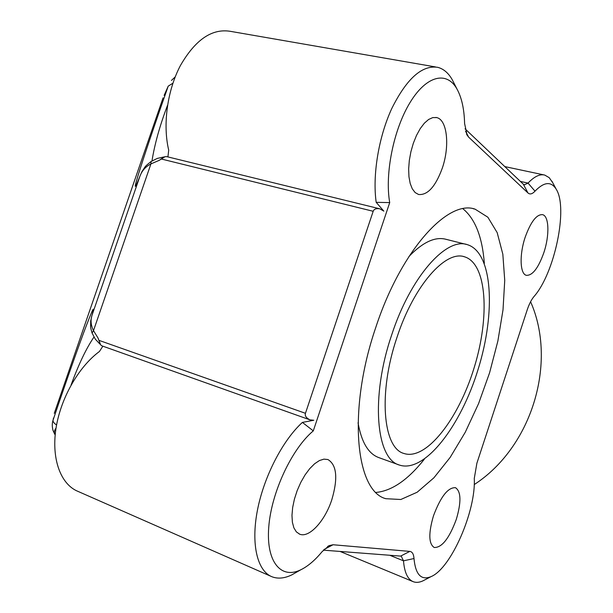 <?xml version="1.0" encoding="UTF-8"?>
<svg xmlns="http://www.w3.org/2000/svg" width="613" height="613" viewBox="0 0 613 613"><rect width="100%" height="100%" fill="white"/><g stroke="black" fill="none" stroke-linecap="round" stroke-linejoin="round"><path stroke-width="0.92" d="M145.089 166.951L141.94 171.609L140.017 175.969C134.454 190.137 132.937 191.54 140.04 169.165C147.128 146.806 159.556 110.662 168.223 86.142L172.904 83.207M56.044 428.104C54.128 430.602 53.783 432.778 55.009 434.64L55.185 434.885M56.572 425.001C53.798 423.108 52.649 421.407 53.139 419.905C61.254 395.737 74.066 358.712 83.475 333.219C92.571 308.998 95.39 303.083 91.927 315.496C90.41 320.438 90.931 325.48 93.498 330.622L98.057 338.07L100.478 344.613M54.71 434.18L52.994 430.364C51.998 426.533 52.051 423.054 53.139 419.905L53.438 418.127M166.728 156.629L165.073 156.675L159.219 160.353L150.928 163.886C145.695 166.621 142.055 170.644 140.017 175.969L91.927 315.496L90.67 320.951L90.663 326.99M164.131 156.959L159.219 160.353M98.057 338.07L100.693 344.943L101.98 345.87M151.074 161.518L150.928 163.886L93.498 330.622L92.088 333.066M99.053 340.384L305.45 413.3C304.722 415.813 306.216 417.989 309.925 419.836L313.802 420.257L302.401 422.403L313.289 430.885C291.811 448.754 271.275 492.561 268.739 527.226C266.004 562.037 281.099 579.599 300.86 569.753C307.971 566.251 315.036 560.236 322.047 551.715L329.143 545.616L333.058 544.75L409.821 551.401C412.273 551.731 413.668 554.114 413.997 558.543C415.514 574.619 421.2 580.649 431.039 576.634C451.114 568.443 476.117 510.683 474.27 478.469L476.891 463.206L527.257 309.734C529.149 304.086 531.379 299.703 533.954 296.569C554.458 273.643 568.42 208.022 556.19 189.187C551.141 181.149 544.076 181.808 534.996 191.179C532.283 194.076 529.938 194.673 527.969 192.965L468.631 137.136L467.083 135.105L464.6 123.55C464.24 109.083 461.689 97.544 456.923 88.923C446.823 70.824 426.564 75.33 410.089 102.455C393.561 129.381 384.642 174.023 389.715 202.596L313.289 430.885M389.715 202.596L376.19 202.336L383.838 211.14L379.807 208.803C376.144 208.282 373.938 209.117 373.187 211.286L161.449 159.035M305.45 413.3L373.187 211.286M296.953 571.967L291.742 574.91C284.501 578.388 277.942 579.017 272.057 576.795C257.414 571.163 250.847 544.551 257.36 510.614C263.835 476.715 282.716 440.241 302.401 422.403M376.19 202.336C372.352 175.356 378.566 137.097 391.822 108.424C406.71 78.64 422.005 64.94 437.69 67.323C443.505 68.809 448.348 72.924 452.218 79.667L454.179 83.529M425.077 579.745L422.939 580.863C419.369 582.496 416.15 582.779 413.3 581.722C407.714 579.469 404.442 572.504 403.492 560.826L401.27 556.236L400.641 556.098L323.403 550.16M465.06 128.814L523.326 184.214L524.36 184.812L528.046 183.088C534.26 176.529 539.831 173.854 544.75 175.08L549.187 177.647L552.796 182.82M93.973 337.066C86.295 348.284 78.648 364.291 71.047 385.087M167.541 105.267C159.855 125.496 154.668 144.063 151.978 160.951M474.224 484.576C531.854 447.229 557.524 362.666 530.59 301.726M396.994 337.326C378.029 392.726 382.91 448.157 403.959 453.474C426.219 460.907 458.578 418.886 474.117 367.838C490.017 316.906 487.044 263.628 464.585 256.824C445.674 249.836 413.806 285.597 396.994 337.326M391.699 334.867C370.367 397.163 375.999 459.16 399.461 465.075C424.61 473.458 460.838 426.112 478.178 369.133C495.932 312.285 492.775 252.395 467.412 244.687C446.341 236.917 410.61 276.747 391.699 334.867M358.046 422.778C361.478 442.226 368.413 453.842 378.857 457.62L399.132 464.953M466.232 244.395L446.157 239.346C435.291 236.357 422.893 242.074 408.94 256.495M376.045 492.431C391.853 490.936 407.944 479.879 424.303 459.252M484.331 263.314C482.331 237.039 475.19 218.849 462.915 208.749M375.777 327.457C347.448 410.066 355.479 491.059 385.815 498.698L400.825 499.495L417.169 492.224L433.897 477.811L450.172 457.398L465.275 432.226L478.584 403.592L489.595 372.765L497.863 341.073L503.012 309.833L504.737 280.409L502.836 254.203L497.197 232.664L487.864 217.217L475.09 209.163C447.865 199.194 400.871 250.556 375.777 327.457M543.823 252.725C538.321 268.126 532.498 275.658 526.368 275.321C519.985 274.065 519.226 254.778 525.188 237.2C530.789 221.76 536.582 214.244 542.566 214.657C549.171 216.037 549.646 235.561 543.823 252.725M456.294 519.38C449.26 538.383 441.896 547.761 434.203 547.493C428.633 543.815 428.395 533.241 433.491 515.771C440.693 496.63 448.034 487.274 455.497 487.695C461.129 491.519 461.397 502.078 456.294 519.38M442.295 168.154C435.536 186.59 427.629 195.363 418.556 194.49L415.131 192.559L412.296 188.842L410.197 183.502L408.955 176.766L408.649 168.966L409.308 160.491L410.894 151.771L413.331 143.258L416.503 135.404L420.234 128.607L424.334 123.213L428.587 119.489L432.77 117.589L436.686 117.589C447.329 119.75 449.919 146.254 442.295 168.154M331.832 499.672C325.051 520.828 309.228 538.275 299.665 534.176L296.347 531.869L293.872 527.831L292.386 522.23L291.972 515.334L292.662 507.487L294.424 499.089L297.182 490.569L300.791 482.385L305.044 474.945L309.734 468.639L314.607 463.765L319.419 460.555L323.932 459.129L327.932 459.543C336.798 464.953 338.092 478.324 331.832 499.672M270.8 576.243L78.096 491.442C60.963 484.599 51.4 459.635 55.867 429.215C60.312 398.825 78.449 366.919 99.452 351.479L102.854 346.184M167.924 156.928L168.705 150.124C162.652 124.83 167.211 90.678 180.322 65.706C195.187 39.853 211.799 28.382 230.166 31.294L435.506 66.94M324.039 549.493L333.058 544.75M468.631 137.136L465.581 131.259M400.641 556.098L409.821 551.401M527.969 192.965L523.326 184.214M389.784 555.263L403.492 560.826L413.997 558.543M534.996 191.179L528.046 183.088L520.391 181.425M54.273 413.331L163.058 97.873M168.223 86.142L164.123 95.398M171.456 80.426L175.203 76.916M164.131 156.943L164.728 156.821M99.873 344.023L95.291 339.142L92.073 333.028C90.05 325.993 90.64 328.039 90.701 321.105M101.804 345.809L309.925 419.836M166.529 156.583L379.807 208.803M163.87 156.974L157.288 158.415L151.043 161.533M141.963 171.632C145.971 165.717 143.848 167.433 150.89 161.625M300.86 569.753L291.742 574.91M456.923 88.923L452.218 79.667M327.626 546.482L329.143 545.616M466.516 133.979L467.083 135.105M431.039 576.634L422.939 580.863M556.19 189.187L551.93 181.21M463.612 256.579L464.585 256.824M385.079 498.415L385.815 498.698M473.205 208.726L475.09 209.163M436.686 117.589L435.866 117.428M299.665 534.176L299.244 534M543.923 174.904L504.79 166.59M412.833 581.53L340.085 551.439"/></g></svg>
